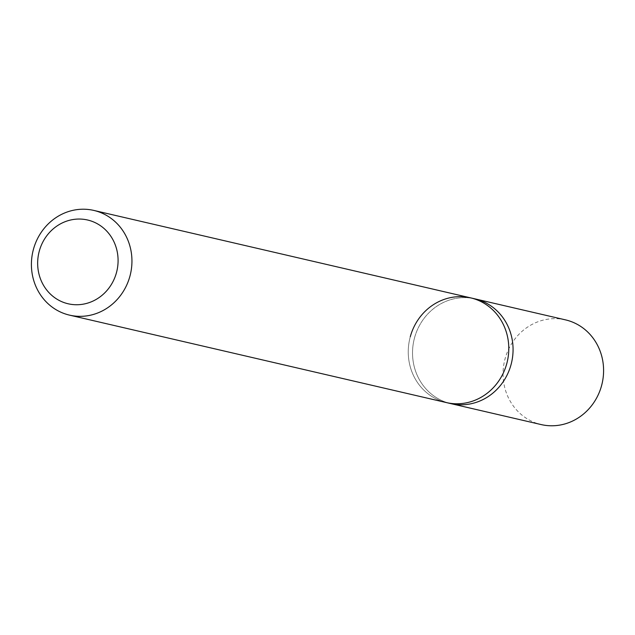 <?xml version="1.0" encoding="UTF-8"?>
<svg xmlns="http://www.w3.org/2000/svg" width="635" height="635" viewBox="0 0 635 635"><rect width="100%" height="100%" fill="white"/><g stroke="black" fill="none" stroke-linecap="round" stroke-linejoin="round"><path stroke-width="0.48" stroke-dasharray="3.17 2.38" d="M410.289 336.725A53.745 50.078 103.1 0 0 446.373 402.574A53.745 50.078 103.1 0 1 410.289 336.725A53.745 50.078 103.1 0 1 470.67 297.871M414.568 337.717A53.745 50.078 -76.9 0 0 450.652 403.574A53.745 50.078 -76.9 0 1 414.568 337.717A53.745 50.078 -76.9 0 1 474.948 298.863A53.745 50.078 -76.9 0 0 414.568 337.717M565.475 319.865A53.745 50.078 -76.9 0 0 505.095 358.719A53.745 50.078 -76.9 0 0 541.179 424.577"/><path stroke-width="0.95" d="M33.449 249.277A53.745 50.078 -76.9 0 0 69.525 315.135A53.745 50.078 -76.9 0 0 129.905 276.281A53.745 50.078 -76.9 0 0 93.821 210.423A53.745 50.078 -76.9 0 0 33.449 249.277M410.289 336.725A53.745 50.078 103.1 0 1 470.67 297.871A53.745 50.078 103.1 0 1 506.746 363.72A53.745 50.078 103.1 0 1 446.373 402.574L450.652 403.574A53.745 50.078 -76.9 0 0 511.024 364.72A53.745 50.078 -76.9 0 0 474.948 298.863L565.475 319.865A53.745 50.078 -76.9 0 1 601.551 385.723A53.745 50.078 -76.9 0 1 541.179 424.577L450.652 403.574A53.745 50.078 -76.9 0 0 511.024 364.72A53.745 50.078 -76.9 0 0 474.948 298.863L470.67 297.871A53.745 50.078 103.1 0 1 506.746 363.72A53.745 50.078 103.1 0 1 446.373 402.574L69.525 315.135M116.451 272.701A42.997 40.061 103.1 0 1 66.524 303.363A42.997 40.061 103.1 0 1 39.291 251.095A42.997 40.061 103.1 0 1 89.218 220.424A42.997 40.061 103.1 0 1 116.451 272.701M93.821 210.423L470.67 297.871"/></g></svg>
